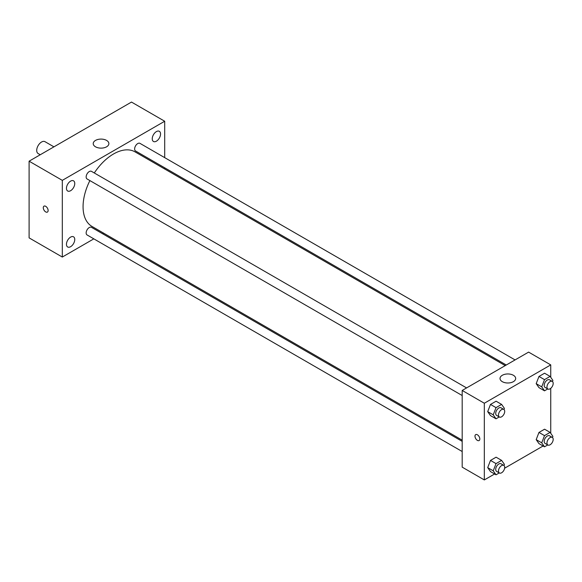 <?xml version="1.0" encoding="UTF-8"?>
<svg xmlns="http://www.w3.org/2000/svg" width="582" height="582" viewBox="0 0 582 582"><rect width="100%" height="100%" fill="white"/><g stroke="black" fill="none" stroke-linecap="round" stroke-linejoin="round"><path stroke-width="0.87" d="M53.937 146.846L44.974 141.673A6.846 3.958 120 0 0 39.7 143.514A6.846 3.958 120 0 0 36.71 150.403A6.846 3.958 120 0 0 38.128 153.539L40.238 154.754M93.826 238.853L62.31 257.048L29.1 237.878L29.1 161.185L131.488 102.068L164.699 121.245L164.699 157.642M156.398 131.597A5.871 3.39 120 0 0 152.564 136.77A5.871 3.39 120 0 0 153.459 141.477A5.871 3.39 120 0 0 159.33 138.087A5.871 3.39 120 0 0 159.33 131.306A5.871 3.39 120 0 0 156.398 131.597M70.611 181.126A5.871 3.39 120 0 0 66.777 186.298A5.871 3.39 120 0 0 67.672 191.005A5.871 3.39 120 0 0 73.543 187.615A5.871 3.39 120 0 0 73.543 180.835A5.871 3.39 120 0 0 70.611 181.126M70.611 237.107A5.871 3.39 120 0 0 66.777 242.287A5.871 3.39 120 0 0 67.672 246.986A5.871 3.39 120 0 0 73.543 243.596A5.871 3.39 120 0 0 73.543 236.816A5.871 3.39 120 0 0 70.611 237.107M62.31 257.048L62.31 180.362L29.1 161.185M62.31 180.362L164.699 121.245M106.586 146.81A7.828 4.518 180 0 1 98.052 147.784A7.828 4.518 180 0 1 93.222 143.609A7.828 4.518 180 0 1 101.05 139.091A7.828 4.518 180 0 1 108.878 143.609A7.828 4.518 180 0 1 106.586 146.81M103.661 233.171L102.628 233.775M48.124 210.517A3.427 1.979 60 0 1 47.418 212.081A3.427 1.979 60 0 1 43.992 210.109A3.427 1.979 60 0 1 43.992 206.152A3.427 1.979 60 0 1 46.633 207.068A3.427 1.979 60 0 1 48.124 210.517M47.418 212.081A3.427 1.979 60 0 1 43.992 210.102A3.427 1.979 60 0 1 43.992 206.152M164.699 167.798L164.699 168.998M515.07 359.923L139.942 143.347A4.401 2.539 120 0 0 137.745 143.565A4.401 2.539 120 0 0 134.631 148.956A4.401 2.539 120 0 0 135.548 150.971L506.267 365.001M462.188 441.36L91.461 227.322A4.401 2.539 120 0 0 89.264 227.54A4.401 2.539 120 0 0 86.151 232.931A4.401 2.539 120 0 0 87.06 234.946L462.188 451.523M466.582 387.918L91.461 171.341A4.401 2.539 120 0 0 89.264 171.559A4.401 2.539 120 0 0 86.391 175.437A4.401 2.539 120 0 0 87.06 178.958L462.188 395.534M89.89 180.595A43.046 24.851 120 0 0 83.066 206.719A43.046 24.851 120 0 0 91.978 226.427L462.188 440.167M505.234 365.605L135.031 151.866A43.046 24.851 120 0 0 94.291 172.978M494.62 473.988L484.326 479.932L462.188 467.15L462.188 390.457L528.601 352.11L550.739 364.892L550.739 377.318M543.101 445.994L504.63 468.204M538.976 387.627L536.182 383.654L538.976 376.445L544.57 373.215L538.976 376.445L536.182 383.654L538.976 387.627L544.512 390.828L541.718 386.848L544.512 379.639L550.106 376.409L552.9 380.388L552.456 381.53M490.495 471.602L487.701 467.63L490.495 460.42L496.09 457.19L490.495 460.42L487.701 467.63L490.495 471.602L496.031 474.803L493.23 470.823L496.031 463.614L501.619 460.391L504.419 464.363L503.976 465.505M550.739 388.339L550.739 433.299M484.326 479.932L484.326 403.239L550.739 364.892M538.976 443.615L536.182 439.636L538.976 432.426L544.57 429.203L538.976 432.426L536.182 439.636L538.976 443.615L544.512 446.809L541.718 442.829L544.512 435.627L550.106 432.397L552.9 436.376L552.456 437.511M490.495 415.621L487.701 411.641L490.495 404.439L496.09 401.209L490.495 404.439L487.701 411.641L490.495 415.621L496.031 418.814L493.23 414.835L496.031 407.633L501.619 404.403L504.419 408.382L503.976 409.524M484.326 403.239L462.188 390.457M502.31 381.668A7.828 4.518 180 0 1 500.018 378.475A7.828 4.518 180 0 1 507.846 373.957A7.828 4.518 180 0 1 515.674 378.475A7.828 4.518 180 0 1 510.843 382.65A7.828 4.518 180 0 1 502.31 381.668M479.83 438.988A3.427 1.979 60 0 1 479.117 440.552A3.427 1.979 60 0 1 475.69 438.581A3.427 1.979 60 0 1 475.69 434.623A3.427 1.979 60 0 1 478.331 435.54A3.427 1.979 60 0 1 479.83 438.988M479.117 440.552A3.427 1.979 60 0 1 475.698 438.573A3.427 1.979 60 0 1 475.698 434.623M499.269 416.945L496.031 418.814M503.794 409.401L501.022 407.8A4.401 2.539 120 0 0 497.632 408.979A4.401 2.539 120 0 0 495.711 413.409A4.401 2.539 120 0 0 496.628 415.417L499.392 417.018A4.401 2.539 120 0 0 503.794 414.479A4.401 2.539 120 0 0 503.794 409.401A4.401 2.539 120 0 0 500.404 410.579A4.401 2.539 120 0 0 498.483 415.002A4.401 2.539 120 0 0 499.392 417.018M493.23 414.835L487.701 411.641M496.031 407.633L490.495 404.439M501.619 404.403L496.09 401.209M547.749 388.951L544.512 390.828M552.274 381.406L549.51 379.806A4.401 2.539 120 0 0 546.12 380.984A4.401 2.539 120 0 0 544.199 385.415A4.401 2.539 120 0 0 545.108 387.43L547.873 389.023A4.401 2.539 120 0 0 552.274 386.484A4.401 2.539 120 0 0 552.274 381.406A4.401 2.539 120 0 0 548.884 382.585A4.401 2.539 120 0 0 546.964 387.008A4.401 2.539 120 0 0 547.873 389.023M541.718 386.848L536.182 383.654M544.512 379.639L538.976 376.445M550.106 376.409L544.57 373.215M499.269 472.926L496.031 474.803M503.794 465.382L501.022 463.781A4.401 2.539 120 0 0 497.632 464.96A4.401 2.539 120 0 0 495.711 469.39A4.401 2.539 120 0 0 496.628 471.405L499.392 472.999A4.401 2.539 120 0 0 503.794 470.46A4.401 2.539 120 0 0 503.794 465.382A4.401 2.539 120 0 0 500.404 466.56A4.401 2.539 120 0 0 498.483 470.991A4.401 2.539 120 0 0 499.392 472.999M493.23 470.823L487.701 467.63M496.031 463.614L490.495 460.42M501.619 460.391L496.09 457.19M547.749 444.939L544.512 446.809M552.274 437.388L549.51 435.794A4.401 2.539 120 0 0 546.12 436.973A4.401 2.539 120 0 0 544.199 441.396A4.401 2.539 120 0 0 545.108 443.411L547.873 445.012A4.401 2.539 120 0 0 552.274 442.473A4.401 2.539 120 0 0 552.274 437.388A4.401 2.539 120 0 0 548.884 438.566A4.401 2.539 120 0 0 546.964 442.997A4.401 2.539 120 0 0 547.873 445.012M541.718 442.829L536.182 439.636M544.512 435.627L538.976 432.426M550.106 432.397L544.57 429.203"/></g></svg>
